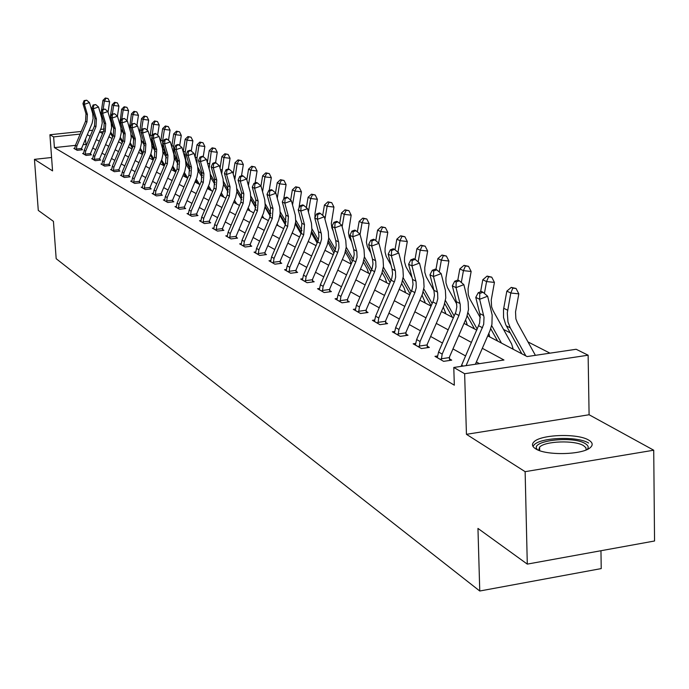 <?xml version="1.0" encoding="UTF-8"?>
<svg xmlns="http://www.w3.org/2000/svg" width="689" height="689" viewBox="0 0 689 689"><rect width="100%" height="100%" fill="white"/><g stroke="black" fill="none" stroke-linecap="round" stroke-linejoin="round"><path stroke-width="1.03" d="M588.707 440.107C577.692 433.114 540.46 434.397 533.854 441.976C531.572 444.327 532.158 446.593 535.611 448.789C545.8 455.851 583.531 454.869 590.576 447.333C593.195 444.81 592.566 442.407 588.707 440.107M487.734 335.87L527.111 356.566L576.15 349.271L588.13 355.205L464.636 373.722L453.784 367.47L503.96 360.002L482.326 348.307M589.095 414.752L466.444 434.32L525.13 471.672L527.292 564.11L654.55 540.994L653.723 450.21L589.095 414.752L588.13 355.205M600.954 550.726L601.23 568.589L479.759 591.007L56.179 258.702L53.432 221.358L38.283 210.403L34.45 159.357L52.562 170.889L49.918 134.76L81.25 131.453M549.986 353.164L527.981 341.916M510.204 332.83L503.53 329.42M280.716 215.528L280.018 215.175M266.118 208.069L265.239 207.622M252.045 200.878L251.416 200.551M525.13 471.672L653.723 450.21M51.58 157.497L34.45 159.357M75.402 145.362L54.405 147.618L454.327 385.185L453.784 367.47M479.406 363.654L476.383 361.975M465.575 355.946L452.974 348.918M442.467 343.062L430.642 336.465M420.428 330.772L409.309 324.571M399.362 319.024L388.906 313.194M379.226 307.794L369.39 302.307M359.951 297.045L350.684 291.878M341.477 286.745L332.753 281.879M323.77 276.866L315.536 272.276M306.769 267.384L299.009 263.06M290.439 258.28L283.119 254.198M274.747 249.53L267.832 245.672M259.641 241.107L253.113 237.464M245.103 233.003L238.937 229.558M231.099 225.191L225.26 221.936M217.595 217.655L212.074 214.58M204.564 210.395L199.354 207.484M191.981 203.376L187.055 200.628M179.838 196.598L175.17 194.005M168.09 190.052L163.681 187.597M156.739 183.722L152.57 181.396M145.749 177.59L141.805 175.394M135.113 171.664L131.384 169.58M124.804 165.911L121.281 163.948M114.822 160.348L111.489 158.487M105.141 154.947L101.989 153.191M95.754 149.711L92.765 148.049M86.633 144.63L83.197 144.526M76.298 149.789L76.823 146.102L86.96 122.005L87.391 114.46L84.359 104.323L82.947 103.626L85.97 113.737L85.539 121.264L75.428 145.31L74.808 148.264L73.861 148.385L77.202 150.314L82.516 149.737L81.595 149.212M83.61 153.328L82.628 153.44L86.073 155.421L91.456 154.836L90.517 154.293M92.679 158.53L91.663 158.642L95.211 160.683L100.672 160.081L99.698 159.529M103.634 165.532L104.194 161.682L114.813 136.491L115.278 128.61L112.161 118.034L110.61 117.276L113.728 127.818L113.263 135.681L102.67 160.813L102.015 163.904L100.973 163.999L104.633 166.109L110.162 165.498L109.163 164.921M111.644 169.408L110.576 169.528L114.34 171.699L119.946 171.07L118.921 170.484M121.583 175.101L120.472 175.23L124.356 177.469L130.049 176.823L128.981 176.22M131.832 180.983L130.677 181.112L134.691 183.42L140.461 182.766L139.367 182.137M142.408 187.046L141.219 187.184L145.37 189.57L151.218 188.898L150.09 188.243M153.337 193.308L152.114 193.454L156.394 195.917L162.337 195.228L161.157 194.556M164.637 199.784L163.362 199.931L167.789 202.48L173.817 201.774L172.603 201.085M176.315 206.476L174.997 206.631L179.579 209.267L185.703 208.543L184.445 207.828M188.398 213.401L187.029 213.564L191.775 216.294L197.993 215.545L196.692 214.804M200.904 220.566L199.491 220.738L204.4 223.572L210.713 222.805L209.37 222.039M213.866 227.99L212.393 228.171L217.483 231.099L223.899 230.315L222.504 229.523M227.301 235.69L225.777 235.879L231.048 238.911L237.567 238.101L236.12 237.283M241.228 243.665L239.643 243.863L245.12 247.015L251.752 246.188L250.245 245.327M255.688 251.95L254.043 252.157L259.727 255.43L266.462 254.577L264.912 253.69M270.708 260.545L268.994 260.769L274.902 264.171L281.758 263.284L280.139 262.363M286.323 269.485L284.54 269.718L290.68 273.257L297.648 272.344L295.969 271.388M302.566 278.787L300.697 279.028L307.087 282.714L314.184 281.767L312.436 280.776M319.472 288.458L317.526 288.717L324.183 292.549L331.4 291.585L329.583 290.543M337.085 298.535L335.052 298.811L341.994 302.807L349.349 301.808L347.445 300.723M355.455 309.051L353.328 309.344L360.571 313.512L368.064 312.47L366.074 311.342M374.627 320.015L372.404 320.325L379.966 324.683L387.597 323.606L385.521 322.426M394.659 331.469L392.325 331.797L400.231 336.353L408.009 335.242L405.838 334.01M415.605 343.441L413.159 343.794L421.427 348.556L429.359 347.411L427.094 346.119M437.532 355.98L434.966 356.351L443.621 361.346L451.717 360.149L449.34 358.797M466.444 434.32L464.636 373.722M54.405 147.618L53.63 136.896L49.918 134.76M527.292 564.11L477.959 528.429L479.759 591.007M103.367 131.633L99.802 132.004L102.592 133.468M108.896 136.784L112.092 138.463M118.508 141.839L121.884 143.605M128.412 147.041L131.987 148.919M138.635 152.415L142.408 154.396M149.177 157.953L153.165 160.046M160.063 163.672L164.283 165.894M171.311 169.589L175.773 171.931M182.938 175.695L187.649 178.175M194.961 182.008L199.948 184.635M207.398 188.545L212.668 191.318M220.273 195.314L225.854 198.243M233.614 202.325L239.514 205.425M247.446 209.594L253.69 212.875M261.794 217.13L268.4 220.609M276.685 224.958L283.679 228.636M292.153 233.089L299.56 236.982M308.233 241.538L316.087 245.663M324.958 250.331L333.287 254.706M342.373 259.477L351.209 264.12M360.519 269.02L369.898 273.946M379.45 278.967L389.406 284.195M399.207 289.346L409.791 294.909M419.851 300.197L431.099 306.105M441.442 311.54L453.414 317.836M464.041 323.417L476.797 330.126M89.045 130.626L92.688 130.247M100.611 129.411L104.315 129.015M80.148 134.088L53.63 136.896M471.448 342.424L458.771 335.569M448.203 329.85L436.292 323.417M426.017 317.853L414.83 311.807M404.822 306.398L394.297 300.705M384.557 295.435L374.652 290.086M365.161 284.953L355.834 279.906M346.576 274.902L337.791 270.148M328.756 265.265L320.471 260.786M311.652 256.015L303.832 251.786M295.219 247.127L287.847 243.139M279.424 238.592L272.465 234.828M264.231 230.376L257.652 226.819M249.599 222.461L243.389 219.102M235.509 214.839L229.635 211.669M221.918 207.492L216.372 204.495M208.81 200.404L203.565 197.571M196.15 193.557L191.197 190.879M183.929 186.952L179.235 184.411M172.112 180.561L167.677 178.167M160.692 174.386L156.498 172.112M149.634 168.409L145.663 166.264M138.928 162.621L135.182 160.589M128.567 157.014L125.019 155.094M118.517 151.58L115.166 149.763M108.776 146.318L105.606 144.595M99.328 141.202L96.331 139.583M90.164 136.25L87.331 134.717M85.918 144.234L85.557 138.928M74.808 148.264L74.756 148.902M84.661 100.904L86.702 100.206L84.092 100.62L84.661 100.904L84.359 104.323L89.458 102.592L92.688 113.504L93.127 118.405L92.128 123.253L81.698 148.101L81.698 149.823M76.203 149.065L81.569 148.488M89.458 102.592L86.702 100.206M84.092 100.62L82.947 103.626M108.044 112.178L109.62 101.765L104.392 101.076L103.161 109.215M105.942 98.269L108.035 98.536L105.357 97.993L105.942 98.269L104.392 101.076L102.928 100.387L101.18 112.419M101.162 112.755L104.237 123.133M110.395 133.21L112.712 136.99M110.774 132.176L113.117 136.017M102.928 100.387L105.357 97.993M108.035 98.536L109.62 101.765M537.635 449.831C527.834 441.089 572.335 435.293 585.202 443.57C588.328 445.43 588.992 447.394 587.192 449.461M586.15 449.917L585.9 447.712L583.549 445.645C574.79 439.995 544.939 441.003 539.608 447.109L538.686 450.27M588.578 443.018C577.64 436.034 540.667 437.308 534.096 444.87L532.993 446.412M85.143 154.879L85.677 151.141L95.969 126.69L96.408 119.033L93.351 108.759L91.895 108.044L94.944 118.293L96.408 119.033M94.944 118.293L94.505 125.932L84.239 150.323L83.558 153.974M93.652 105.279L95.719 104.582L93.067 104.995L93.652 105.279L93.351 108.759L98.518 107.002L101.783 118.069L102.23 123.038L101.205 127.956L90.612 153.165L90.621 154.922M85.048 154.147L90.483 153.552M98.518 107.002L95.719 104.582M93.067 104.995L91.895 108.044M94.247 160.132L94.798 156.334L105.245 131.513L105.701 123.753L102.618 113.332L101.111 112.591L104.194 122.987L105.701 123.753M104.194 122.987L103.746 130.729L93.316 155.49L92.619 159.193M102.911 109.792L105.004 109.077L102.308 109.499L102.911 109.792L102.618 113.332L107.854 111.54L111.153 122.763L111.592 127.801L110.559 132.796L99.793 158.384L99.802 160.175M94.152 159.383L99.672 158.78M107.854 111.54L105.004 109.077M102.308 109.499L101.111 112.591M117.423 116.174L118.947 106.14L113.651 105.451L112.359 113.969M115.218 102.592L117.337 102.868L114.615 102.316L115.218 102.592L113.651 105.451L112.152 104.745L110.524 115.451L110.524 120.575M111.377 123.839L113.926 128.576M119.938 138.446L122.375 142.442M120.334 137.387L122.797 141.434M112.152 104.745L114.615 102.316M117.337 102.868L118.947 106.14M127.017 120.721L128.559 110.653L123.193 109.956L121.832 118.87M124.778 107.053L126.922 107.329L124.158 106.761L124.778 107.053L123.193 109.956L121.643 109.224L119.86 124.339M121.126 129.317L123.856 134.131M121.479 125.76L122.926 130.66M129.765 143.837L132.34 148.066M130.187 142.769L132.779 147.033M141.917 154.138L142.545 154.069M121.643 109.224L124.158 106.761M126.922 107.329L128.559 110.653M102.015 163.904L101.963 164.568M112.453 114.443L114.581 113.719L111.833 114.141L112.453 114.443L112.161 118.034L117.475 116.217L120.808 127.603L121.247 132.719L120.196 137.791L109.258 163.758L109.275 165.593M103.539 164.783L109.129 164.163M117.475 116.217L114.581 113.719M111.833 114.141L110.61 117.276M113.315 171.113L113.883 167.203L124.675 141.624L125.157 133.623L122.005 122.892L120.403 122.108L123.555 132.805L125.157 133.623M123.555 132.805L123.073 140.789L112.307 166.307L111.584 170.114M122.297 119.24L124.451 118.499L121.66 118.93L122.297 119.24L122.005 122.892L127.387 121.04L130.755 132.598L131.203 137.791L130.126 142.933L119.016 169.305L119.033 171.173M113.22 170.347L118.887 169.709M127.387 121.04L124.451 118.499M121.66 118.93L120.403 122.108M123.305 176.858L123.874 172.887L134.846 146.912L135.345 138.79L132.15 127.896L130.505 127.086L133.692 137.955L135.345 138.79M133.692 137.955L133.192 146.051L122.254 171.966L121.514 175.833M132.452 124.192L134.631 123.434L131.788 123.865L132.452 124.192L132.15 127.896L137.619 126.009L141.021 137.748L141.469 143.011L140.375 148.238L129.084 175.015L129.101 176.935M123.202 176.083L128.946 175.428M137.619 126.009L134.631 123.434M131.788 123.865L130.505 127.086M136.913 125.398L138.463 115.304L133.02 114.598L131.478 124.64M134.622 111.644L136.801 111.928L133.985 111.351L134.622 111.644L133.02 114.598L131.427 113.849L129.549 128.421M131.134 134.803L134.071 139.815M131.143 129.265L133.356 136.801M139.901 149.41L142.623 153.888M140.341 148.324L143.071 152.82M151.959 159.417L152.863 159.305M152.863 159.314L153.001 159.96M131.427 113.849L133.985 111.351M136.801 111.928L138.463 115.304M147.11 130.221L148.669 120.093L143.157 119.386L141.348 131.194M144.776 116.381L146.981 116.665L144.113 116.079L144.776 116.381L143.157 119.386L141.512 118.611L139.574 132.719M141.443 140.384L144.587 145.655M141.219 133.21L144.035 142.856M150.357 155.171L153.225 159.908M150.813 154.06L153.69 158.806M162.311 164.852L163.181 164.507M163.224 164.757L163.362 165.412M141.512 118.611L144.113 116.079M146.981 116.665L148.669 120.093M157.626 135.19L159.202 125.036L153.613 124.321L151.64 139.256L152.631 144.414L155.042 149.1M155.249 121.273L157.48 121.557L154.569 120.954L155.249 121.273L153.613 124.321L151.916 123.52L149.944 137.223M152.071 146.085L155.421 151.658M161.14 161.131L163.904 165.687M161.622 159.986L164.662 165.007M172.991 170.467L173.912 170.364L173.817 169.838M173.912 170.364L174.05 171.027M151.916 123.52L154.569 120.954M157.48 121.557L159.202 125.036M168.478 140.315L170.071 130.143L164.395 129.42L162.595 140.987L162.88 148.118L166.359 155.447M166.049 126.311L168.323 126.604L165.351 125.984L166.049 126.311L164.395 129.42L162.647 128.593L160.658 141.908M163.026 151.942L166.583 157.841M172.284 167.289L174.756 171.397M172.784 166.109L175.988 171.423M183.997 176.255L184.936 176.143L184.773 175.299M184.936 176.143L185.083 176.823M162.647 128.593L165.351 125.984M168.323 126.604L170.071 130.143M179.683 145.603L181.285 135.406L175.531 134.682L173.576 147.343L174.205 154.543L177.995 161.941M177.211 131.513L179.51 131.806L176.479 131.177L177.211 131.513L175.531 134.682L173.723 133.821L171.742 146.783M174.343 157.962L178.107 164.223M183.791 173.671L185.97 177.288M184.308 172.448L187.692 178.072M195.366 182.223L196.313 182.12L196.046 180.871M196.313 182.12L196.46 182.8M173.723 133.821L176.479 131.177M179.51 131.806L181.285 135.406M191.266 151.063L192.877 140.849L187.038 140.117L184.962 153.905L185.952 161.166L189.983 168.616M188.734 136.896L191.06 137.189L187.976 136.543L188.734 136.896L187.038 140.117L185.169 139.23L183.196 151.838M186.03 164.18L190.009 170.812M195.693 180.285L197.536 183.369M196.227 179.019L199.431 184.359M207.475 188.355L208.069 188.286L207.897 187.374M208.069 188.286L208.216 188.984M185.169 139.23L187.976 136.543M191.06 137.189L192.877 140.849M203.229 156.696L204.857 146.473L198.932 145.732L197.011 157.867L196.985 163.844M200.637 142.451L203.005 142.744L199.862 142.089L200.637 142.451L198.932 145.732L197.002 144.819L195.056 157.075M197.829 167.212L202.368 175.488M198.113 170.622L202.299 177.616M207.992 187.141L209.499 189.656M208.552 185.832L211.454 190.681M197.002 144.819L199.862 142.089M203.005 142.744L204.857 146.473M215.579 162.656L217.242 152.286L211.23 151.537L209.086 168.684M212.953 148.195L215.356 148.497L212.152 147.825L212.953 148.195L211.23 151.537L209.232 150.59L207.337 162.509M210.455 174.343L215.157 182.576M210.61 177.288L215.002 184.661M220.73 194.246L221.867 196.15M221.307 192.894L223.882 197.209M228.128 192.102L223.529 184.376M209.232 150.59L212.152 147.825M215.356 148.497L217.242 152.286M228.343 168.934L230.057 158.298L223.959 157.548L221.694 173.981M225.699 154.147L228.137 154.448L224.872 153.759L225.699 154.147L223.959 157.548L221.884 156.567L220.041 168.099M223.469 181.474L228.378 189.906M223.537 184.196L228.154 191.955M233.916 201.627L234.648 202.867M234.51 200.223L236.74 203.97M241.693 199.836L236.895 191.766M221.884 156.567L224.872 153.759M228.137 154.448L230.057 158.298M241.494 175.816L243.329 164.533L237.128 163.767L234.803 179.614M238.894 160.296L241.365 160.606L238.032 159.9L238.894 160.296L237.128 163.767L234.992 162.759L233.201 173.869M236.913 188.743L242.063 197.493M236.93 191.353L241.761 199.509M247.575 209.292L247.885 209.826M248.195 207.828L250.055 210.963M255.722 207.845L250.744 199.422M234.992 162.759L238.032 159.9M241.365 160.606L243.329 164.533M255.119 182.973L257.066 170.984L250.779 170.217L248.419 185.53M252.562 166.678L255.076 166.988L251.674 166.264L252.562 166.678L250.779 170.217L248.557 169.167L246.834 179.82M250.839 196.21L256.239 205.348M250.805 198.776L255.869 207.337M262.38 215.743L263.835 218.206M270.26 216.148L265.084 207.363M248.557 169.167L251.674 166.264M255.076 166.988L257.066 170.984M269.227 190.405L271.32 177.667L264.929 176.892L262.569 191.723M266.729 173.283L269.287 173.602L265.808 172.853L266.729 173.283L264.929 176.892L262.63 175.807L260.967 185.987M265.187 206.485L270.484 215.468M265.274 203.91L270.923 213.495M277.099 223.977L278.123 225.716M285.332 224.76L279.958 215.614M262.63 175.807L265.808 172.853M269.287 173.602L271.32 177.667M283.79 198.665L286.099 184.609L279.605 183.825L277.262 198.182M281.422 180.148L284.023 180.458L280.466 179.7L281.422 180.148L279.605 183.825L277.219 182.697L275.531 192.937M280.113 214.494L285.642 223.916M280.251 211.885L286.159 221.953M292.377 232.546L292.946 233.502M300.964 233.709L295.383 224.183M277.219 182.697L280.466 179.7M284.023 180.458L286.099 184.609M298.957 208.147L301.438 191.809L294.84 191.025L292.541 204.917M296.683 187.262L299.319 187.58L295.684 186.797L296.683 187.262L294.84 191.025L292.36 189.854L290.655 200.146M295.598 222.823L301.377 232.693M295.796 220.179L301.971 230.737M317.19 243.088L311.402 233.089M292.36 189.854L295.684 186.797M299.319 187.58L301.438 191.809M314.933 217.552L315.037 213.237L317.379 199.293L310.67 198.501L308.422 211.928M312.53 194.66L315.209 194.978L311.497 194.177L312.53 194.66L310.67 198.501L308.095 197.278L306.364 207.63M311.695 231.478L317.732 241.822M311.945 228.808L318.404 239.875M333.924 253.216L328.042 242.373M308.095 197.278L311.497 194.177M315.209 194.978L317.379 199.293M333.209 231.073L331.84 227.801L331.323 223.486L333.941 207.07L327.12 206.269L324.95 219.18M328.998 202.342L331.728 202.661L327.921 201.843L328.998 202.342L327.12 206.269L324.441 205.003L322.693 215.407M328.438 240.504L334.733 251.339M328.739 237.783L335.474 249.384M349.788 263.379L350.916 263.232L349.693 259.555L345.344 252.036M350.916 263.232L351.097 264.068M324.441 205.003L327.921 201.843M331.728 202.661L333.941 207.07M351.648 241.822L349.211 236.99L348.479 232.641L351.175 215.157L344.242 214.348L342.14 226.69M346.136 210.334L348.91 210.662L345.017 209.818L346.136 210.334L344.242 214.348L341.451 213.03L339.677 223.486M345.852 249.9L352.432 261.277M346.214 247.144L353.25 259.297M367.185 272.517L368.339 272.37L367.099 268.624L363.353 262.113M368.339 272.37L368.529 273.223M341.451 213.03L345.017 209.818M348.91 210.662L351.175 215.157M370.906 253.121L367.323 246.541L366.376 242.175L369.115 223.581L362.061 222.762L360.054 234.458M363.973 218.663L366.798 218.99L362.81 218.12L363.973 218.663L362.061 222.762L359.15 221.393L357.358 231.892M363.981 259.71L370.88 271.673M364.421 256.902L371.75 269.632M385.297 282.042L386.469 281.879L385.22 278.063L382.102 272.637M386.469 281.879L386.667 282.757M359.15 221.393L362.81 218.12M366.798 218.99L369.115 223.581M391.007 265.007L386.228 256.472L385.056 252.096L385.082 248.212L387.804 232.357L380.629 231.538L378.631 243.088M382.567 227.336L385.435 227.663L381.353 226.767L382.567 227.336L380.629 231.538L377.598 230.109L375.781 240.642M382.886 269.942L390.112 282.55M383.385 267.082L391.033 280.432M404.167 291.955L405.356 291.791L404.09 287.899L401.653 283.627M405.356 291.791L405.554 292.687M377.598 230.109L381.353 226.767M385.435 227.663L387.804 232.357M133.606 182.792L134.191 178.761L145.345 152.372L145.853 144.122L142.632 133.063L140.926 132.228L144.147 143.26L145.853 144.122M144.147 143.26L143.639 151.485L132.512 177.805L131.763 181.732M142.924 129.291L145.146 128.524L142.244 128.964L142.924 129.291L142.632 133.063L148.178 131.143L151.614 143.062L152.071 148.411L150.951 153.716L139.471 180.914L139.488 182.878M133.502 181.999L139.333 181.336M148.178 131.143L145.146 128.524M142.244 128.964L140.926 132.228M144.242 188.924L144.836 184.824L156.179 158.014L156.713 149.634L153.449 138.403L151.692 137.533L154.947 148.738L156.713 149.634M154.947 148.738L154.422 157.092L143.105 183.834L142.339 187.821M153.742 134.57L155.998 133.787L155.292 133.442L153.036 134.226L153.742 134.57L153.449 138.403L159.081 136.448L162.552 148.548L163.009 153.974L161.863 159.366L150.193 187.003L150.219 189.01M144.13 188.114L150.056 187.434M159.081 136.448L155.998 133.787M153.036 134.226L151.692 137.533M155.232 195.245L155.835 191.086L167.375 163.836L167.927 155.318L164.628 143.915L162.811 143.019L166.101 154.396L167.927 155.318M166.101 154.396L165.558 162.888L154.052 190.069L153.259 194.117M164.921 140.013L167.203 139.221L166.471 138.859L164.189 139.66L164.921 140.013L164.628 143.915L170.338 141.925L173.852 154.215L174.308 159.727L173.146 165.205L161.269 193.299L161.295 195.349M155.12 194.427L161.131 193.73M170.338 141.925L167.203 139.221M164.189 139.66L162.811 143.019M166.583 201.791L167.203 197.554L178.951 169.856L179.51 161.2L176.186 149.616L174.308 148.686L177.633 160.244L179.51 161.2M177.633 160.244L177.064 168.874L165.36 196.503L164.55 200.62M176.47 145.646L178.787 144.828L178.038 144.466L175.721 145.276L176.47 145.646L176.186 149.616L181.982 147.584L185.539 160.072L185.987 165.679L184.798 171.242L172.715 199.801L172.75 201.903M166.471 200.955L172.569 200.241M181.982 147.584L178.787 144.828M175.721 145.276L174.308 148.686M178.33 208.552L178.968 204.245L190.913 176.083L191.499 167.281L188.131 155.507L186.194 154.551L189.553 166.299L191.499 167.281M189.553 166.299L188.967 175.066L177.056 203.16L176.229 207.346M188.416 151.468L190.775 150.641L189.992 150.262L187.641 151.089L188.416 151.468L188.131 155.507L194.022 153.44L197.614 166.127L198.07 171.828L196.856 177.486L184.549 206.528L184.592 208.672M178.218 207.708L184.411 206.976M194.022 153.44L190.775 150.641M187.641 151.089L186.194 154.551M190.483 215.554L191.129 211.17L203.298 182.516L203.901 173.576L200.499 161.605L198.484 160.615L201.886 172.551L203.901 173.576M201.886 172.551L201.283 181.474L189.148 210.05L188.312 214.296M200.783 157.488L203.177 156.644L202.368 156.257L199.974 157.101L200.783 157.488L200.499 161.605L206.485 159.495L210.111 172.396L210.567 178.193L209.327 183.946L196.804 213.478L196.839 215.683M190.371 214.692L196.649 213.934M206.485 159.495L203.177 156.644M199.974 157.101L198.484 160.615M203.066 222.797L203.729 218.344L216.122 189.191L216.742 180.096L213.306 167.927L211.222 166.893L214.658 179.037L216.742 180.096M214.658 179.037L214.038 188.106L201.679 217.181L200.809 221.505M213.581 163.732L216.019 162.871L215.183 162.466L212.755 163.319L213.581 163.732L213.306 167.927L219.386 165.773L223.055 178.882L223.503 184.773L222.237 190.629L209.482 220.687L209.525 222.943M202.945 221.918L209.335 221.143M219.386 165.773L216.019 162.871M212.755 163.319L211.222 166.893M216.105 230.307L216.777 225.768L229.403 196.098L230.048 186.848L226.569 174.472L224.416 173.404L227.887 185.746L230.048 186.848M227.887 185.746L227.241 194.978L214.649 224.562L213.762 228.963M226.845 170.192L229.316 169.313L228.455 168.9L225.983 169.77L226.845 170.192L226.569 174.472L232.753 172.267L236.456 185.608L236.913 191.602L235.621 197.562L222.616 228.145L222.668 230.471M215.976 229.411L222.469 228.619M232.753 172.267L229.316 169.313M225.983 169.77L224.416 173.404M229.618 238.093L230.298 233.476L243.174 203.264L243.846 193.842L240.323 181.25L238.084 180.148L241.598 192.705L243.846 193.842M241.598 192.705L240.935 202.101L228.102 232.219L227.189 236.697M240.599 176.892L243.114 175.996L242.209 175.566L239.703 176.462L240.599 176.892L240.323 181.25L246.61 179.011L250.357 192.575L250.805 198.673L249.487 204.736L236.241 235.879L236.293 238.265M229.489 237.18L236.077 236.361M246.61 179.011L243.114 175.996M239.703 176.462L238.084 180.148M243.63 246.162L244.337 241.46L257.462 210.696L258.151 201.102L254.594 188.295L252.277 187.141L255.826 199.922L258.151 201.102M255.826 199.922L255.137 209.482L242.054 240.16L241.116 244.716M254.87 183.851L257.419 182.929L256.489 182.482L253.94 183.395L254.87 183.851L254.594 188.295L260.985 186.004L264.774 199.81L265.222 206.02L263.482 213.177L250.365 243.906L250.426 246.352M243.501 245.232L250.202 244.388M260.985 186.004L257.419 182.929M253.94 183.395L252.277 187.141M258.177 254.542L258.9 249.754L272.293 218.404L273.008 208.646L269.408 195.598L266.996 194.41L270.588 207.415L273.008 208.646M270.588 207.415L269.873 217.147L256.532 248.402L255.576 253.035M269.675 191.068L272.276 190.13L271.302 189.664L268.71 190.595L269.675 191.068L269.408 195.598L275.91 193.256L279.743 207.311L280.19 213.633L278.804 219.92L265.024 252.234L265.093 254.749M258.048 253.595L264.86 252.725M275.91 193.256L272.276 190.13M268.71 190.595L266.996 194.41M273.292 263.25L274.033 258.366L287.692 226.423L288.441 216.475L284.807 203.186L282.301 201.955L285.926 215.201L288.441 216.475M285.926 215.201L285.186 225.114L271.569 256.963L270.588 261.682M285.065 198.561L287.709 197.605L286.702 197.123L284.057 198.07L285.065 198.561L284.807 203.186L291.413 200.8L295.288 215.106L295.736 221.548L294.315 227.956L280.259 260.881L280.337 263.474M273.163 262.276L280.087 261.389M291.413 200.8L287.709 197.605M284.057 198.07L282.301 201.955M289.01 272.293L289.759 267.323L303.711 234.751L304.486 224.614L300.809 211.084L298.199 209.8L301.868 223.288L304.486 224.614M301.868 223.288L301.102 233.39L287.201 265.859L286.185 270.674M301.059 206.355L303.754 205.382L302.704 204.874L300.016 205.847L301.059 206.355L300.809 211.084L307.535 208.638L311.454 223.219L311.893 229.773L310.446 236.301L296.089 269.873L296.175 272.543M288.863 271.311L295.917 270.389M307.535 208.638L303.754 205.382M300.016 205.847L298.199 209.8M305.356 281.706L306.123 276.633L320.368 243.415L321.574 239.014L321.35 233.804L317.457 219.291L314.744 217.957L318.456 231.702L321.177 233.089M318.456 231.702L318.964 236.112L318.189 240.573L303.453 275.118L302.419 280.018M317.707 214.468L320.445 213.469L319.351 212.944L316.621 213.943L317.707 214.468L317.457 219.291L324.304 216.794L328.265 231.65L328.705 238.334L327.215 244.991L312.556 279.226L312.651 281.973M305.21 280.699L312.384 279.751M324.304 216.794L320.445 213.469M316.621 213.943L314.744 217.957M322.374 291.507L323.158 286.331L337.722 252.441L338.945 247.954L338.738 242.631L334.794 227.844L331.969 226.457L335.724 240.47L338.557 241.899M335.724 240.47L336.232 244.965L335.44 249.513L320.385 284.755L319.317 289.75M335.035 222.917L337.825 221.892L336.688 221.341L333.907 222.366L335.035 222.917L334.794 227.844L341.77 225.286L345.775 240.427L346.214 247.248L344.681 254.034L329.704 288.967L329.807 291.8M322.219 290.482L329.523 289.501M341.77 225.286L337.825 221.892M333.907 222.366L331.969 226.457M340.108 301.722L340.917 296.442L355.8 261.846L357.057 257.264L356.85 251.838L352.871 236.758L349.917 235.311L353.715 249.599L356.669 251.097M353.715 249.599L354.232 254.181L353.405 258.823L338.023 294.789L336.921 299.887M353.104 231.719L355.937 230.669L354.757 230.1L351.915 231.142L353.104 231.719L352.871 236.758L359.968 234.139L364.025 249.582L364.447 256.532L362.888 263.456L347.566 299.112L347.678 302.032M339.953 300.671L347.385 299.663M359.968 234.139L355.937 230.669M351.915 231.142L349.917 235.311M358.599 312.375L359.434 306.984L374.652 271.655L375.944 266.97L375.746 261.441L371.716 246.059L368.641 244.543L372.482 259.116L375.565 260.683M372.482 259.116L372.99 263.792L372.146 268.538L356.411 305.261L355.274 310.463M371.939 240.9L374.833 239.824L373.602 239.229L370.708 240.297L371.939 240.9L371.716 246.059L378.959 243.372L383.05 259.124L383.472 266.212L381.861 273.292L366.203 309.697L366.324 312.711M358.444 311.299L366.014 310.257M378.959 243.372L374.833 239.824M370.708 240.297L368.641 244.543M377.908 323.494L378.761 317.982L394.651 281.121L395.658 277.116L395.469 271.466L391.395 255.765L388.183 254.181L392.067 269.054L395.288 270.691M392.067 269.054L392.575 273.826L391.705 278.666L375.608 316.191L374.437 321.496M391.61 250.486L394.564 249.384L393.273 248.763L390.327 249.857L391.61 250.486L391.395 255.765L398.776 253.009L402.919 269.08L403.332 276.323L401.678 283.549L385.651 320.747L385.788 323.864M377.744 322.392L385.461 321.315M398.776 253.009L394.564 249.384M390.327 249.857L388.183 254.181M412.039 277.521L405.967 266.807L404.46 261.656L404.495 257.686L407.302 241.503L399.999 240.685L397.966 252.312M401.954 236.379L404.874 236.715L400.679 235.793L401.954 236.379L399.999 240.685L396.838 239.186L394.995 249.762M402.6 280.638L410.196 293.953M403.168 277.727L411.161 291.731M423.83 302.29L425.044 302.127L422.038 295.125M425.044 302.127L425.251 303.031M396.838 239.186L400.679 235.793M404.874 236.715L407.302 241.503M434.027 290.706L426.233 276.892L424.82 272.422L424.76 267.582L427.654 251.054L420.212 250.228L418.154 261.932M422.185 245.827L425.165 246.154L420.867 245.206L422.185 245.827L420.212 250.228L416.914 248.669L415.045 259.314M423.184 291.835L431.185 305.916M423.83 288.863L432.192 303.591M444.353 313.073L445.585 312.901L443.337 307.156M445.585 312.901L445.8 313.831M416.914 248.669L420.867 245.206M425.165 246.154L427.654 251.054M398.078 335.112L398.957 329.48L414.899 292.592L416.259 287.709L416.078 281.939L411.97 265.911L408.611 264.257L412.53 279.441L415.898 281.146M412.53 279.441L413.038 284.316L412.143 289.259L395.658 327.602L394.452 333.02M412.168 260.502L415.174 259.374L413.831 258.719L410.825 259.848L412.168 260.502L411.97 265.911L419.489 263.077L423.675 279.493L424.079 286.891L422.383 294.272L405.967 332.287L406.122 335.509M397.906 333.984L405.769 332.873M419.489 263.077L415.174 259.374M410.825 259.848L408.611 264.257M456.764 304.082L447.411 287.425L445.981 282.869L445.929 277.925L448.909 261.036L441.339 260.201L439.246 271.974M443.328 255.688L446.36 256.024L441.95 255.042L443.328 255.688L441.339 260.201L437.885 258.573L435.965 269.442M444.689 303.548L452.484 317.345M445.43 300.516L454.189 316.044M465.79 324.338L467.039 324.157L465.609 319.808M467.039 324.157L467.263 325.113M437.885 258.573L441.95 255.042M446.36 256.024L448.909 261.036M419.179 347.265L420.075 341.503L436.413 303.78L437.808 298.785L437.636 292.894L433.484 276.522L429.97 274.79L433.932 290.293L437.455 292.084M433.932 290.293L434.44 295.28L433.519 300.335L416.63 339.539L415.381 345.077M433.674 270.984L436.74 269.821L435.327 269.141L432.261 270.295L433.674 270.984L433.484 276.522L441.158 273.619L445.387 290.379L445.783 297.932L444.035 305.485L427.223 344.354L427.387 347.695M419.007 346.111L427.016 344.956M441.158 273.619L436.74 269.821M432.261 270.295L429.97 274.79M480.345 317.758L469.562 298.44L468.253 294.599L468.064 288.734L471.147 271.475L463.43 270.639L461.311 282.473M465.445 266.006L468.529 266.342L463.998 265.334L465.445 266.006L463.43 270.639L459.821 268.934L457.832 280.053L454.714 281.241L456.187 281.956L459.322 280.767L457.841 280.053M467.194 315.838L474.557 328.946M468.02 312.737L477.227 329.135M488.191 336.111L489.474 335.922L488.863 333.269M489.474 335.922L489.698 336.904M459.821 268.934L463.998 265.334M468.529 266.342L471.147 271.475M441.261 359.985L442.192 354.094L458.934 315.493L460.373 310.386L460.209 304.366L456.015 287.632L452.329 285.823L456.333 301.661L460.028 303.539M456.333 301.661L456.841 306.76L455.885 311.928L438.574 352.036L437.291 357.694M456.187 281.956L456.015 287.632L463.852 284.652L468.115 301.782L468.503 309.499L466.703 317.224L449.469 356.988L449.65 360.45M441.089 358.805L449.262 357.6M463.852 284.652L459.322 280.767M454.714 281.241L452.329 285.823M511.634 348.427L512.943 348.238L511.608 343.94L493.117 310.687L491.61 306.863L491.24 300.051L494.426 282.404L486.563 281.56L484.41 293.454M488.596 276.806L491.739 277.15L487.08 276.1L488.596 276.806L486.563 281.56L482.782 279.777L480.603 291.8M490.749 328.731L497.656 341.081M491.679 325.553L501.454 343.079M512.943 348.238L513.176 349.237M482.782 279.777L487.08 276.1M491.739 277.15L494.426 282.404M461.105 366.376L479.604 323.21L480.155 315.278L475.772 297.381L479.63 299.284L479.794 293.462L482.989 292.231L481.439 291.481L478.244 292.704L479.794 293.462M466.091 365.635L483.695 324.33L484.022 317.241L479.63 299.284L487.631 296.218L492.161 315.011L491.937 324.295L489.939 330.789L475.384 364.257M487.631 296.218L482.989 292.231M478.244 292.704L475.772 297.381M535.396 355.335L517.413 322.788L515.88 318.878L515.536 311.91L518.826 293.858L510.799 293.014L507.293 312.875L507.982 322.004L510.291 327.861L525.836 355.894M512.857 288.131L516.061 288.467L511.264 287.391L512.857 288.131L510.799 293.014L506.837 291.137L503.504 309.602L503.538 317.5L505.769 324.769L521.849 353.801M506.837 291.137L511.264 287.391M516.061 288.467L518.826 293.858M74.765 148.867L76.29 149.746M85.539 121.264L86.96 122.005M85.97 113.737L87.391 114.46M75.428 145.31L76.823 146.102M103.944 122.142L103.496 121.919M83.558 153.931L85.135 154.836M94.505 125.932L95.969 126.69M84.239 150.323L85.677 151.141M92.627 159.15L94.238 160.081M103.746 130.729L105.245 131.513M93.316 155.49L94.798 156.334M111.196 115.778L110.524 115.451M113.478 126.965L112.703 126.578M121.006 120.592L119.989 120.093M123.297 131.943L122.186 131.375M101.963 164.525L103.634 165.489M113.263 135.681L114.813 136.491M113.728 127.818L115.278 128.61M102.67 160.813L104.194 161.682M111.592 170.071L113.306 171.061M123.073 140.789L124.675 141.624M112.307 166.307L113.883 167.203M121.522 175.79L123.297 176.806M133.192 146.051L134.846 146.912M122.254 171.966L123.874 172.887M131.117 125.553L129.739 124.873M133.433 137.077L131.952 136.327M141.426 130.609L139.789 129.799M143.665 142.253L142.02 141.426M151.847 135.716L150.15 134.88M154.103 147.541L152.407 146.679M162.595 140.987L160.847 140.125M164.878 152.992L163.121 152.105M173.697 146.43L171.888 145.543M175.996 158.616L174.334 157.781M185.16 152.054L183.3 151.141M187.477 164.438L186.013 163.698M197.011 157.867L195.082 156.92M199.345 170.441L198.096 169.813M209.267 163.87L207.475 162.992M211.626 176.66L210.601 176.143M221.944 170.088L220.385 169.33M224.321 183.085L223.546 182.697M235.07 176.53L233.76 175.884M237.472 189.742L236.956 189.484M248.669 183.196L247.635 182.688M262.767 190.112L262.018 189.742M277.391 197.287L276.952 197.071M131.763 181.689L133.597 182.74M143.639 151.485L145.345 152.372M132.512 177.805L134.191 178.761M142.339 187.778L144.234 188.872M154.422 157.092L156.179 158.014M143.105 183.834L144.836 184.824M153.268 194.074L155.223 195.194M165.558 162.888L167.375 163.836M154.052 190.069L155.835 191.086M164.559 200.577L166.574 201.739M177.064 168.874L178.951 169.856M165.36 196.503L167.203 197.554M176.229 207.294L178.322 208.5M188.967 175.066L190.913 176.083M177.056 203.16L178.968 204.245M188.312 214.253L190.474 215.493M201.283 181.474L203.298 182.516M189.148 210.05L191.129 211.17M200.818 221.453L203.057 222.745M214.038 188.106L216.122 189.191M201.679 217.181L203.729 218.344M213.771 228.912L216.088 230.247M227.241 194.978L229.403 196.098M214.649 224.562L216.777 225.768M227.198 236.646L229.601 238.032M240.935 202.101L243.174 203.264M228.102 232.219L230.298 233.476M241.124 244.664L243.622 246.102M255.137 209.482L257.462 210.696M242.054 240.16L244.337 241.46M255.576 252.984L258.168 254.482M269.873 217.147L272.293 218.404M256.532 248.402L258.9 249.754M270.588 261.631L273.283 263.181M285.186 225.114L287.692 226.423M271.569 256.963L274.033 258.366M286.193 270.622L288.992 272.233M301.102 233.39L303.711 234.751M287.201 265.859L289.759 267.323M302.428 279.967L305.339 281.646M317.655 242.003L320.368 243.415M303.453 275.118L306.123 276.633M319.326 289.699L322.357 291.447M334.888 250.968L337.722 252.441M320.385 284.755L323.158 286.331M336.93 299.836L340.09 301.653M352.846 260.313L355.8 261.846M338.023 294.789L340.917 296.442M355.283 310.403L358.59 312.306M371.578 270.054L374.652 271.655M356.411 305.261L359.434 306.984M374.446 321.436L377.891 323.425M391.119 280.216L394.332 281.887M375.608 316.191L378.761 317.982M394.461 332.968L398.061 335.043M411.54 290.844L414.899 292.592M395.658 327.602L398.957 329.48M415.389 345.017L419.162 347.187M432.899 301.954L436.413 303.78M416.63 339.539L420.075 341.503M437.3 357.634L441.253 359.908M455.257 313.581L458.934 315.493M438.574 352.036L442.192 354.094M478.683 325.768L482.55 327.775M479.82 313.581L483.687 315.545M461.578 365.136L463.215 366.066M507.655 310.205L503.711 308.276M510.291 327.861L506.337 325.863M539.685 450.649L539.608 447.109"/></g></svg>
